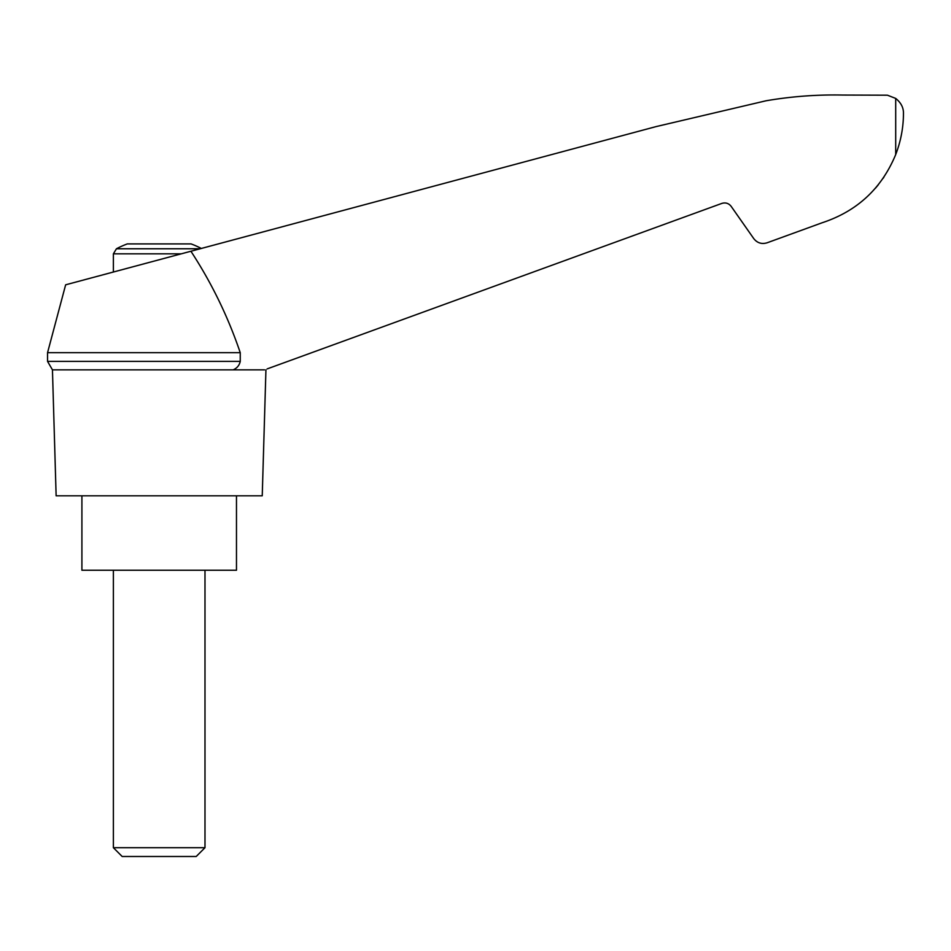 <?xml version="1.0" encoding="UTF-8"?>
<svg xmlns="http://www.w3.org/2000/svg" width="951" height="951" viewBox="0 0 951 951"><rect width="100%" height="100%" fill="white"/><g stroke="black" fill="none" stroke-linecap="round" stroke-linejoin="round"><path stroke-width="1.43" d="M47.55 352.69L47.55 361.38L240.246 361.38L240.246 352.69L47.55 352.69L65.643 284.813L656.131 126.59L766.042 100.782C791.434 96.42 817.004 94.518 842.764 95.052L887.426 95.195L895.699 98.417C901.001 102.696 903.581 107.677 903.45 113.383C903.45 127.315 900.87 141.057 895.699 154.573C881.601 188.536 857.077 211.265 822.151 222.76L767.053 242.814C761.68 244.395 757.258 243.004 753.763 238.618L731.153 206.343C728.716 203.276 725.613 202.301 721.857 203.407L267.124 368.917M240.246 352.69C228.038 316.695 211.597 282.875 190.913 251.242M264.533 369.856L52.448 369.856L56.133 495.816L262.238 495.816L265.935 369.856M201.327 248.449A91.605 91.605 0 0 0 191.068 243.908L127.315 243.908A91.605 91.605 0 0 0 116.438 248.77L113.383 253.834L181.237 253.834M875.419 188.239L878.296 184.791M883.146 178.277L883.907 177.159L883.146 178.277M822.151 222.76L787.309 235.444M240.246 361.38C239.367 365.398 236.989 368.227 233.114 369.856M81.905 495.816L81.905 570.243L236.478 570.243L236.478 495.816M113.383 847.71L122.168 856.494L196.203 856.494L204.988 847.71L113.383 847.71L113.383 570.243M200.138 248.77L116.438 248.77M895.699 98.417L895.699 154.573M47.55 361.38L52.448 369.856M204.988 847.71L204.988 570.243M113.383 272.01L113.383 253.834"/></g></svg>
